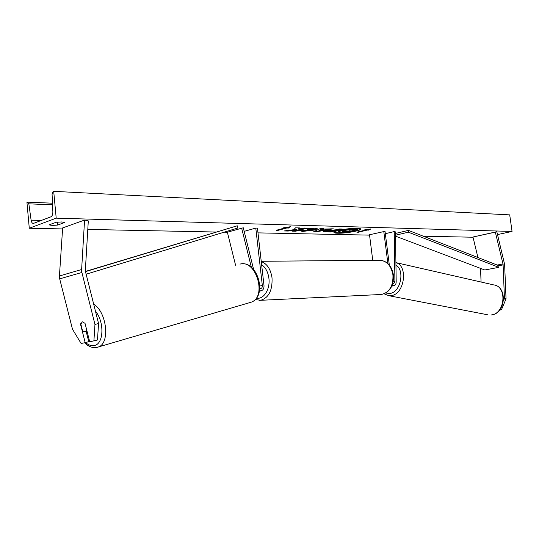 <?xml version="1.0" encoding="UTF-8"?>
<svg xmlns="http://www.w3.org/2000/svg" width="539" height="539" viewBox="0 0 539 539"><rect width="100%" height="100%" fill="white"/><g stroke="black" fill="none" stroke-linecap="round" stroke-linejoin="round"><path stroke-width="0.81" d="M503.493 300.749L504.45 298.471L506.04 298.849L504.625 264.4L496.81 231.709L472.979 237.019L477.931 257.534M481.071 282.025L480.539 268.375M504.45 298.471L503.089 264.427L495.348 232.134L472.979 237.019M506.04 298.849L501.438 309.784L499.653 310.046M501.438 309.784L500.098 309.48M495.348 232.134L496.81 231.709M80.863 324.215L82.251 321.77L85.021 323.333L89.71 341.814L97.478 340.001L98.556 323.508L85.317 270.969L88.302 220.902L84.569 220.074L62.645 227.923L59.425 275.988L59.694 278.852L72.489 329.235L81.099 343.451L85.196 342.669L80.533 324.303M98.556 323.508L94.958 324.471L81.537 271.023L84.569 220.074M85.196 342.669L88.76 341.665L86.213 331.633M94.958 324.471L93.901 341.019M259.805 288.608L260.512 288.661C261.813 288.338 262.426 287.287 262.338 285.502L255.782 228.091L257.44 228.132L263.995 285.448C264.137 288.513 263.093 290.319 260.849 290.865L259.522 290.73M253.613 269.439L243.284 227.781L227.364 232.201L235.57 265.222M251.356 267.25L241.647 228.118M255.782 228.091L244.167 231.359M392.183 285.198L393.861 285.724C395.336 285.407 396.111 284.114 396.178 281.843L395.498 231.905L394.252 231.554L385.324 233.697M392.722 283.602L393.564 283.817L394.919 281.553L394.252 231.554M389.333 265.047L385.021 231.319L369.511 234.755L372.732 260.317M383.768 231.292L387.878 263.51M337.67 233.225C345.344 233.502 361.406 230.638 360.766 229.088C360.679 228.63 359.5 228.361 357.222 228.293C349.595 227.963 333.156 230.901 333.937 232.424C334.045 232.902 335.285 233.165 337.67 233.225M333.991 232.228L337.623 232.835C344.899 233.091 360.086 230.51 360.665 228.893M56.197 222.243L61.567 221.967L64.801 222.466L57.727 225.046C53.536 225.47 50.679 225.41 49.157 224.844L56.197 222.243M306.799 228.819L314.729 228.253L317.309 228.812L314.722 230.012L302.507 231.44L299.846 230.692L304.205 230.254L305.451 230.672L311.333 229.937L312.795 229.284L307.553 229.344L306.799 228.819M325.152 230.753L335.784 229.823L339.132 228.967L342.231 229.048L330.629 232.013L323.434 231.5L325.152 230.753M293.688 229.729L284.08 230.955L288.116 231.049L296.989 229.89L292.306 231.143L295.655 231.218L307.277 228.132L303.929 228.037L298.35 229.169L299.63 227.93L295.54 227.822L293.688 229.729M497.281 233.67L497.726 233.481L497.201 233.326M56.204 218.154L29.281 228.253L26.95 202.435L27.684 202.159L28.836 203.836L31.114 220.195C31.484 222.311 32.239 223.395 33.371 223.442L50.902 216.826C52.209 216.099 52.856 214.428 52.862 211.8L52.081 194.269L53.118 191.574L53.705 191.332L56.204 218.154L512.05 231.447L497.504 234.586M29.281 228.253L62.578 228.927M87.783 229.432L216.024 232.026M224.109 232.188L227.377 232.255M257.986 232.875L369.559 235.125M423.344 236.217L473.026 237.221M367.126 230.079L368.703 230.119L370.906 228.927L363.96 229.998L365.543 230.038L356.865 232.194L358.448 232.235L367.126 230.079L367.079 229.688L358.401 231.851L358.448 232.235M282.982 227.903L290.413 226.724L288.634 228.044L286.761 227.997L278.043 230.369L276.163 230.321L284.875 227.95L282.982 227.903M322.666 229.129L333.291 228.812L316.824 231.703L313.759 231.635L320.462 228.475L323.905 228.563L322.666 229.129L323.009 228.543M53.705 191.332L509.712 214.872L512.05 231.447M57.457 222.115L57.727 225.046M340.008 231.17L345.87 230.315L347.325 229.21L350.849 229.304L349.501 230.254L354.372 229.398L357.377 229.473L345.769 232.39L340.628 232.275L338.29 231.905L340.008 231.17L339.954 230.773L345.822 229.917L347.123 228.927M338.256 231.541L338.297 231.878M338.243 231.48L339.954 230.773M350.04 229.877L354.325 229.001L357.33 229.082L357.377 229.473M354.325 229.001L354.372 229.398M350.781 229.897L350.828 230.288M347.951 228.832L350.795 228.907L350.849 229.304M345.822 229.917L345.87 230.315M367.079 229.688L368.649 229.735L369.835 229.088M368.649 229.735L368.703 230.119M289.625 226.852L288.634 228.044M288.587 227.62L286.708 227.573L286.761 227.997M286.708 227.573L277.996 229.944L278.043 230.369M277.578 229.937L277.996 229.944M284.835 227.606L284.875 227.95M298.35 229.169L299.165 227.916M293.728 230.766L295.608 230.807L305.808 228.091M295.608 230.807L295.655 231.218M286.842 230.604L296.942 229.479L296.989 229.89M288.069 230.631L288.116 231.049M328.446 230.786L327.793 231.069L330.205 231.258L333.257 230.47L328.446 230.786L328.399 230.389L327.793 231.069M328.399 230.389L331.734 230.038L333.21 230.072L333.257 230.47M340.769 229.008L330.582 231.615L330.629 232.013M330.582 231.615L323.622 231.285M317.154 228.624L314.668 229.601L302.46 231.029L299.859 230.685M312.795 229.284L311.609 228.624L307.506 228.927L307.553 229.344M323.656 229.87L321.082 229.809L319.081 230.692L323.656 229.87L323.602 229.466L321.028 229.398L321.082 229.809M321.028 229.398L319.034 230.288L319.081 230.692M331.242 228.758L316.777 231.298L316.824 231.703M316.777 231.298L314.574 231.251M343.303 231.184L342.676 231.447L345.526 231.629L348.302 230.928L343.303 231.184L346.833 230.894M345.472 231.238L345.526 231.629M80.722 323.643L82.568 330.939L85.041 331.957L86.752 330.144M503.13 264.892L498.844 265.7L408.414 230.382L395.518 233.454M498.844 265.7L498.838 267.344L408.367 232.188L395.545 235.22M408.367 232.188L408.414 230.382M498.838 267.344L484.77 269.978L395.559 236.176M85.384 271.447L237.254 225.794L85.425 271.643M86.078 274.223L237.921 227.984L237.254 225.794M481.913 268.894L480.633 269.136M502.995 263.955L497.187 265.053M81.793 272.498L59.694 278.852M81.51 269.547L59.425 275.988M262.338 285.502L259.886 286.027M394.919 281.553L393.147 281.897M380.015 294.543L381.572 294.469C389.609 292.286 393.389 285.737 392.924 274.802C391.024 265.276 386.389 260.425 379.025 260.263L261.233 261.28M256.409 298.155C263.632 299.751 270.376 289.227 268.9 278.299C268.011 271.932 265.592 267.425 261.631 264.79M261.267 261.604C267.088 263.692 270.679 269.129 272.033 277.922C272.525 290.413 268.732 297.872 260.64 300.304L259.077 300.378M491.42 314.924C505.286 313.563 507.3 286.155 493.697 284.902C507.778 286.539 505.804 313.402 491.602 314.931L491.42 314.924M385.776 293.054L390.169 293.432C400.639 292.098 405.092 270.288 395.949 265.094M493.697 284.902L395.916 262.621C408.319 265.774 404.594 293.923 391.516 295.567L388.754 295.682L487.384 314.729M31.114 220.195L41.308 220.471M28.836 203.836L52.546 204.793M339.988 230.766L340.035 231.164M331.734 230.038L331.781 230.436M328.433 230.382L328.48 230.78M325.772 231.507L325.819 231.905M314.702 229.594L314.749 229.998M314.668 229.601L314.722 230.012M302.46 231.029L302.507 231.44M311.609 228.624L311.657 229.035M343.498 231.184L343.545 231.581M95.403 311.05C104.768 322.154 103.751 344.515 94.049 345.546C91.246 346.018 88.409 345.027 85.533 342.575M96.777 347.466L98.401 346.995C110.252 343.377 106.897 312.034 93.651 304.131M239.97 264.137C256.153 259.003 267.324 297.09 251.127 302.217L96.454 347.527C92.162 348.032 88.228 346.449 84.65 342.777M260.849 290.865L259.434 291.161M393.861 285.724L391.806 286.115M380.574 260.249C387.588 261.381 391.86 266.253 393.389 274.85C393.942 285.623 390.007 292.158 381.572 294.469L260.64 300.304L255.237 299.509M384.145 293.829L388.754 295.682M27.826 202.165L52.478 203.19M338.243 231.514L338.29 231.905M85.33 331.869L87.069 331.397M240.818 263.969C257.831 260.458 267.755 296.517 251.127 302.217"/></g></svg>
